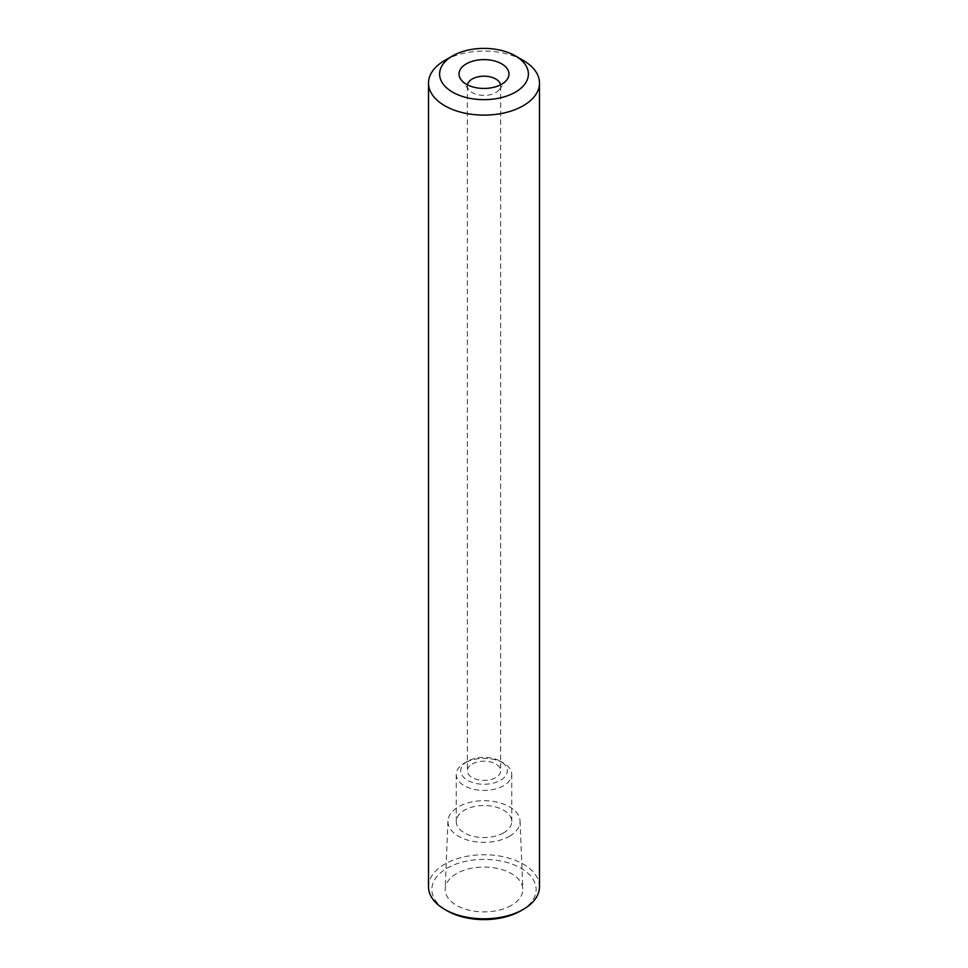 <?xml version="1.0" encoding="UTF-8"?>
<svg xmlns="http://www.w3.org/2000/svg" width="968" height="968" viewBox="0 0 968 968"><rect width="100%" height="100%" fill="white"/><g stroke="black" fill="none" stroke-linecap="round" stroke-linejoin="round"><path stroke-width="0.73" stroke-dasharray="4.84 3.63" d="M520.881 910.779A52.151 30.117 0 0 0 520.881 868.199A52.151 30.117 0 0 0 447.119 868.199A52.151 30.117 0 0 0 447.119 910.779M511.467 905.346A38.841 22.421 180 0 1 468.718 910.101A38.841 22.421 180 0 1 445.171 888.963A38.841 22.421 180 0 1 456.533 873.632A38.841 22.421 180 0 1 498.435 868.671A38.841 22.421 180 0 1 522.829 888.963A38.841 22.421 180 0 1 511.467 905.346M539.491 886.773A55.491 32.029 0 0 0 505.236 857.176A55.491 32.029 0 0 0 444.772 864.121A55.491 32.029 0 0 0 428.509 886.773M444.772 60.44A55.491 32.029 180 0 1 523.24 60.44M467.447 84.821A16.65 9.607 0 0 0 467.35 85.801A16.65 9.607 0 0 0 468.802 89.722A16.65 9.607 0 0 0 495.773 92.589A16.65 9.607 0 0 0 499.198 89.722A16.65 9.607 0 0 0 500.65 85.801A16.65 9.607 0 0 0 500.553 84.821M472.227 763.994A16.65 9.607 180 0 1 490.365 761.913A16.65 9.607 180 0 1 500.65 770.794A16.65 9.607 180 0 1 495.773 777.594A16.65 9.607 180 0 1 477.635 779.676A16.65 9.607 180 0 1 467.35 770.794A16.65 9.607 180 0 1 472.227 763.994M467.52 761.284L467.52 761.284A23.305 13.455 0 0 0 467.52 780.305A23.305 13.455 0 0 0 500.48 780.305A23.305 13.455 0 0 0 500.48 761.284A23.305 13.455 0 0 0 467.52 761.284L464.386 763.087A27.745 16.02 0 0 0 456.255 774.412A27.745 16.02 0 0 0 473.388 789.21A27.745 16.02 0 0 0 503.614 785.738A27.745 16.02 0 0 0 511.745 774.412A27.745 16.02 0 0 0 503.614 763.087A27.745 16.02 0 0 0 464.386 763.087L467.52 761.284M503.614 832.855A27.745 16.02 180 0 1 473.388 836.328A27.745 16.02 180 0 1 456.255 821.529A27.745 16.02 180 0 1 464.386 810.204A27.745 16.02 180 0 1 494.612 806.731A27.745 16.02 180 0 1 511.745 821.529A27.745 16.02 180 0 1 503.614 832.855M509.507 836.255A36.07 20.824 0 0 0 520.058 821.045A36.07 20.824 0 0 0 497.407 802.206A36.07 20.824 0 0 0 458.493 806.804A36.07 20.824 0 0 0 447.942 821.045A36.07 20.824 0 0 0 469.807 840.672A36.07 20.824 0 0 0 509.507 836.255M468.802 89.722L461.204 79.908M499.198 89.722L506.796 79.908M500.65 85.801L500.65 770.794M467.35 85.801L467.35 770.794M456.255 774.412L456.255 821.529M511.745 774.412L511.745 821.529M500.48 761.284L503.614 763.087M520.058 821.045L522.829 888.963M447.942 821.045L445.171 888.963"/><path stroke-width="1.45" d="M428.509 83.091L428.509 886.773A55.491 32.029 0 0 0 444.76 909.424L447.119 910.779A52.151 30.117 0 0 0 520.881 910.779L523.24 909.424A55.491 32.029 0 0 0 539.491 886.773L539.491 83.091A55.491 32.029 180 0 1 523.228 105.742A55.491 32.029 180 0 1 462.764 112.687A55.491 32.029 180 0 1 428.509 83.091A55.491 32.029 180 0 1 444.76 60.44A55.491 32.029 180 0 1 444.772 60.44L452.613 55.902A44.383 25.628 180 0 1 515.387 55.902A44.383 25.628 180 0 1 515.387 92.154A44.383 25.628 180 0 1 452.613 92.154A44.383 25.628 180 0 1 452.613 55.902L444.76 60.44M444.76 909.424A55.491 32.029 0 0 0 523.228 909.424L520.881 910.779M515.387 55.902L523.24 60.44A55.491 32.029 180 0 1 539.491 83.091M466.346 63.84A24.962 14.411 0 0 0 461.204 79.908A24.962 14.411 0 0 0 501.654 84.216A24.962 14.411 0 0 0 506.796 79.908A24.962 14.411 0 0 0 498.157 62.158A24.962 14.411 0 0 0 466.346 63.84M500.553 84.821A16.65 9.607 0 0 0 489.578 76.738A16.65 9.607 0 0 0 472.227 79.001A16.65 9.607 0 0 0 467.447 84.821"/></g></svg>
